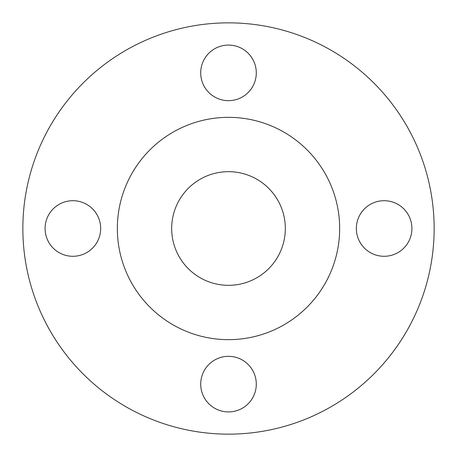 <?xml version="1.0" encoding="UTF-8"?>
<svg xmlns="http://www.w3.org/2000/svg" width="457" height="457" viewBox="0 0 457 457"><rect width="100%" height="100%" fill="white"/><g stroke="black" fill="none" stroke-linecap="round" stroke-linejoin="round"><path stroke-width="0.69" d="M200.709 72.874A27.791 27.791 0 0 0 228.5 100.666A27.791 27.791 0 0 0 256.291 72.874A27.791 27.791 0 0 0 228.5 45.083A27.791 27.791 0 0 0 200.709 72.874M356.334 228.5A27.791 27.791 0 0 0 384.126 256.291A27.791 27.791 0 0 0 411.917 228.5A27.791 27.791 0 0 0 384.126 200.709A27.791 27.791 0 0 0 356.334 228.5M200.709 384.126A27.791 27.791 0 0 0 228.5 411.917A27.791 27.791 0 0 0 256.291 384.126A27.791 27.791 0 0 0 228.5 356.334A27.791 27.791 0 0 0 200.709 384.126M45.083 228.5A27.791 27.791 0 0 0 72.874 256.291A27.791 27.791 0 0 0 100.666 228.5A27.791 27.791 0 0 0 72.874 200.709A27.791 27.791 0 0 0 45.083 228.5M434.15 228.5A205.65 205.65 0 0 0 228.5 22.85A205.65 205.65 0 0 0 22.85 228.5A205.65 205.65 0 0 0 228.5 434.15A205.65 205.65 0 0 0 434.15 228.5M339.66 228.5A111.16 111.16 0 0 0 228.5 117.34A111.16 111.16 0 0 0 117.34 228.5A111.16 111.16 0 0 0 228.5 339.66A111.16 111.16 0 0 0 339.66 228.5M171.672 228.5A56.828 56.828 0 0 0 228.5 285.328A56.828 56.828 0 0 0 285.328 228.5A56.828 56.828 0 0 0 228.5 171.672A56.828 56.828 0 0 0 171.672 228.5"/></g></svg>
